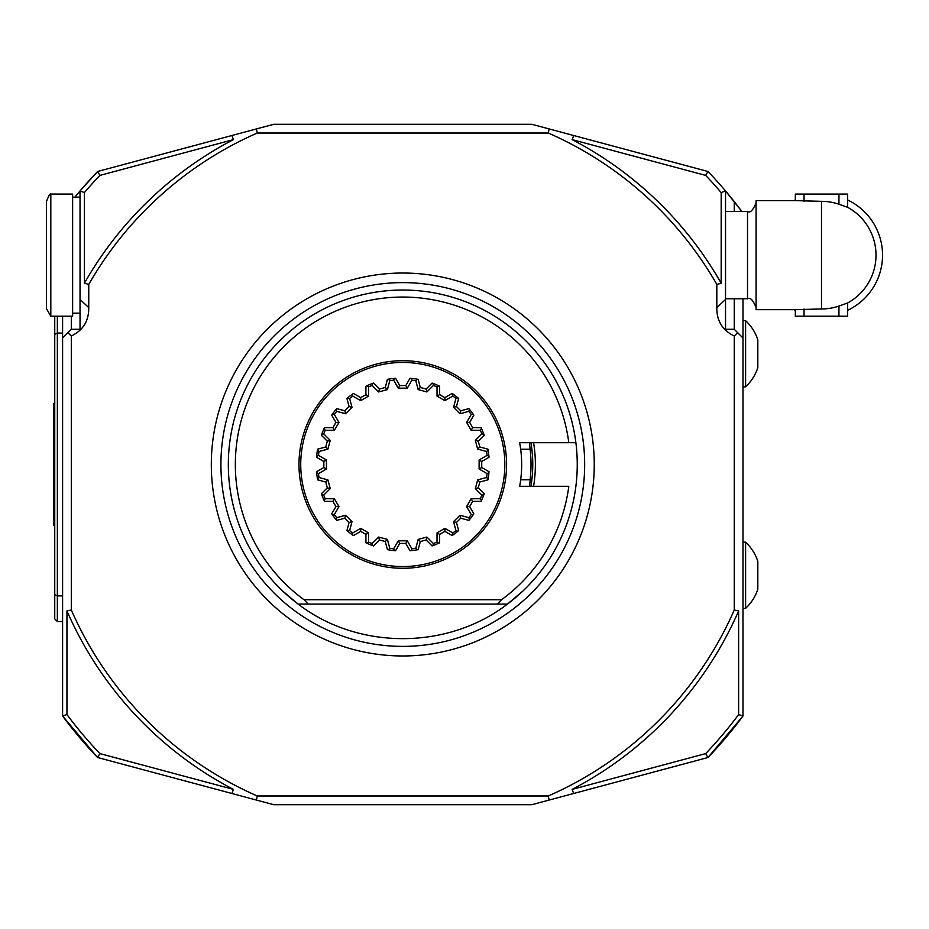 <?xml version="1.0" encoding="UTF-8"?>
<svg xmlns="http://www.w3.org/2000/svg" width="929" height="929" viewBox="0 0 929 929"><rect width="100%" height="100%" fill="white"/><g stroke="black" fill="none" stroke-linecap="round" stroke-linejoin="round"><path stroke-width="1.39" d="M568.815 442.692L519.648 442.692A118.877 118.877 0 0 1 519.648 486.308L568.815 486.308A167.452 167.452 0 0 1 501.567 599.704L304.004 599.704A167.452 167.452 0 0 1 317.381 320.47A167.452 167.452 0 0 1 568.815 442.692L575.887 442.692L568.815 442.692M531.806 480.188L530.923 486.308A129.979 129.979 0 0 0 530.923 442.692L531.957 450.042A129.979 129.979 0 0 1 531.957 478.958L530.273 479.77L520.681 479.77M530.111 479.77A128.225 128.225 0 0 0 530.111 449.23L520.681 449.23M530.111 449.23L529.402 442.692M847.666 199.99A61.059 61.059 0 0 1 847.666 310.309M847.666 302.97L847.666 316.208L795.329 316.208L795.329 309.671L821.491 308.962A53.812 53.812 0 0 0 838.945 306.059L847.666 302.97A54.521 54.521 0 0 0 847.666 207.318L838.945 204.241A53.812 53.812 0 0 0 821.491 201.326L795.329 200.629L795.329 194.08L847.666 194.08L847.666 207.318A54.521 54.521 0 0 1 847.666 302.97M795.329 310.309A61.059 61.059 0 0 1 794.016 309.671M794.016 200.629A61.059 61.059 0 0 1 795.329 199.99M50.816 194.08C50.166 193.081 48.714 195.601 46.45 201.639L46.45 308.649L50.816 316.208L72.625 316.208L72.625 194.08L50.816 194.08L50.816 316.208M795.329 200.629L756.078 200.629L756.078 309.671L795.329 309.671M54.741 526.429L53.87 525.559L53.87 403.441L54.741 402.571M725.537 211.533L747.52 211.533L747.52 298.766C750.179 297.083 753.036 299.997 756.078 307.487M745.604 386.778A45.091 45.091 0 0 0 757.82 367.675L757.82 339.759A45.091 45.091 0 0 0 745.604 320.656M745.604 608.344A45.091 45.091 0 0 0 757.82 589.241L757.82 561.325A45.091 45.091 0 0 0 745.604 542.222M62.591 621.513L57.354 621.513L54.741 618.9L54.741 316.208M705.668 175.395L572.113 139.605L573.704 135.518L707.968 171.493L705.668 175.395A418.712 418.712 0 0 1 721.183 192.57L725.537 190.968L725.537 329.296L734.27 329.296L734.27 298.766M572.113 139.605A366.374 366.374 0 0 1 721.183 283.252L721.183 192.57M71.312 316.208L71.312 329.296L80.033 329.296L80.033 190.968L84.4 192.57L84.4 283.252A366.374 366.374 0 0 1 233.458 139.605L99.914 175.395L97.603 171.493L273.741 124.3L531.841 124.3L549.155 128.934L548.296 133.021A362.008 362.008 0 0 1 716.816 284.402L721.183 283.252M84.4 192.57A418.712 418.712 0 0 1 99.914 175.395M57.354 621.513L57.354 595.93L54.741 594.723M62.591 595.93L57.354 595.93L57.354 333.07L54.741 334.277M62.591 333.07L57.354 333.07L57.354 316.208M80.033 190.968A423.067 423.067 0 0 1 97.603 171.493L80.033 190.968A423.067 423.067 0 0 0 74.912 197.134L80.033 190.968L74.912 197.134M71.312 329.296L62.591 338.017L71.312 329.296L80.033 329.296M99.914 753.605A418.712 418.712 0 0 1 66.946 714.564L62.591 716.004L97.603 757.507L99.914 753.605L233.458 789.395L231.867 793.482L97.603 757.507A423.067 423.067 0 0 1 62.591 716.004L62.591 316.208M233.458 789.395A366.374 366.374 0 0 1 66.946 610.922L66.946 714.564M742.991 298.766L742.991 338.017L734.27 329.296L725.537 329.296M707.968 171.493A423.067 423.067 0 0 1 725.537 190.968L741.899 211.533M734.27 211.533L734.27 201.616A423.067 423.067 0 0 0 725.537 190.968M734.27 329.296L742.991 338.017L742.991 716.004A423.067 423.067 0 0 1 707.968 757.507L742.991 716.004L738.625 714.564L738.625 610.922A366.374 366.374 0 0 1 572.113 789.395L705.668 753.605L707.968 757.507L531.841 804.7L273.741 804.7L256.427 800.066L257.275 795.979A362.008 362.008 0 0 1 71.312 610.005L66.946 610.922M738.625 714.564A418.712 418.712 0 0 1 705.668 753.605M742.991 386.859L745.604 386.859L745.604 320.575L742.991 320.575M742.991 608.425L745.604 608.425L745.604 542.141L742.991 542.141M84.4 283.252L88.754 284.402L88.754 307.615C88.929 320.865 83.111 330.318 71.312 335.973L71.312 610.005M67.898 332.71L71.312 335.973M738.625 610.922L734.27 610.005L734.27 335.973C722.495 330.364 716.677 320.911 716.816 307.615L716.816 284.402M734.27 335.973L737.684 332.71M573.704 135.518L549.155 128.934M548.296 133.021L257.275 133.021L256.427 128.934M88.754 284.402A362.008 362.008 0 0 1 257.275 133.021M231.867 135.518L233.458 139.605M231.867 793.482L256.427 800.066M257.275 795.979L548.296 795.979L549.155 800.066M734.27 610.005A362.008 362.008 0 0 1 548.296 795.979M573.704 793.482L572.113 789.395M734.27 201.616L741.76 211.336M742.991 716.004L707.968 757.507M402.791 273.033A191.467 191.467 0 0 1 568.606 560.233A191.467 191.467 0 0 1 236.965 560.233A191.467 191.467 0 0 1 402.791 273.033A191.467 191.467 0 0 1 568.606 560.233A191.467 191.467 0 0 1 236.965 560.233A191.467 191.467 0 0 1 402.791 273.033M282.73 591.076L298.116 604.071C358.037 650.161 447.546 650.161 507.466 604.071L308.173 604.071L304.004 599.704M522.853 591.076L507.466 604.071A174.466 174.466 0 0 0 402.791 290.034A174.466 174.466 0 0 0 298.116 604.071L308.173 604.071M497.41 604.071L501.567 599.704M402.791 360.696A103.804 103.804 0 0 0 298.987 464.5A103.804 103.804 0 0 1 454.687 374.608A103.804 103.804 0 0 1 454.687 554.392A103.804 103.804 0 0 1 298.987 464.5M531.957 450.042L530.273 449.23M533.571 486.308A132.592 132.592 0 0 0 533.571 442.692M368.546 386.94L368.546 396.137L360.707 400.654L352.741 396.056L352.637 393.989L353.426 393.431L360.707 397.635L365.921 394.628L365.921 386.209L366.792 385.802L368.546 386.94A84.783 84.783 0 0 1 372.157 385.442L372.599 383.41L373.493 383.073L379.45 389.03L378.66 391.945L372.157 385.442M349.629 398.448L352.01 407.332L345.623 413.73L336.728 411.35L336.089 409.364L336.704 408.632L344.833 410.804L349.095 406.554L346.923 398.425L347.655 397.809L349.629 398.448A84.783 84.783 0 0 1 352.741 396.056M334.347 414.45L338.946 422.416L334.428 430.255L325.22 430.255L324.093 428.513L324.5 427.63L332.919 427.63L335.926 422.416L331.723 415.135L332.268 414.346L334.347 414.45A84.783 84.783 0 0 1 336.728 411.35M323.722 433.866L330.236 440.381L327.891 449.113L319.007 451.494L317.463 450.101L317.625 449.16L325.754 446.977L327.31 441.159L321.364 435.213L321.689 434.307L323.722 433.866A84.783 84.783 0 0 1 325.22 430.255M318.496 455.373L326.462 459.983L326.462 469.017L318.496 473.627L316.638 472.675L316.557 471.723L323.849 467.508L323.849 461.492L316.557 457.277L316.638 456.325L318.496 455.373A84.783 84.783 0 0 1 319.007 451.494M319.007 477.506L327.891 479.887L330.236 488.619L323.722 495.134L321.689 494.692L321.364 493.787L327.31 487.841L325.754 482.023L317.625 479.84L317.463 478.899L319.007 477.506A84.783 84.783 0 0 1 318.496 473.627M325.22 498.745L334.428 498.745L338.946 506.584L334.347 514.55L332.268 514.654L331.723 513.865L335.926 506.584L332.919 501.37L324.5 501.37L324.093 500.487L325.22 498.745A84.783 84.783 0 0 1 323.722 495.134M336.728 517.65L345.623 515.27L352.01 521.668L349.629 530.552L347.655 531.191L346.923 530.575L349.095 522.446L344.833 518.196L336.704 520.368L336.089 519.636L336.728 517.65A84.783 84.783 0 0 1 334.347 514.55M352.741 532.944L360.707 528.346L368.546 532.863L368.546 542.06L366.792 543.198L365.921 542.791L365.921 534.372L360.707 531.365L353.426 535.568L352.637 535.011L352.741 532.944A84.783 84.783 0 0 1 349.629 530.552M372.157 543.558L378.66 537.055L387.405 539.401L389.785 548.284L388.392 549.829L387.439 549.666L385.268 541.537L379.45 539.97L373.493 545.927L372.599 545.59L372.157 543.558A84.783 84.783 0 0 1 368.546 542.06M393.664 548.795L398.262 540.829L407.308 540.829L411.907 548.795L410.966 550.642L410.003 550.734L405.799 543.442L399.772 543.442L395.568 550.734L394.616 550.642L393.664 548.795A84.783 84.783 0 0 1 389.785 548.284M415.797 548.284L418.178 539.401L426.91 537.055L433.413 543.558L432.984 545.59L432.078 545.927L426.132 539.97L420.314 541.537L418.131 549.666L417.191 549.829L415.797 548.284A84.783 84.783 0 0 1 411.907 548.795M437.036 542.06L437.036 532.863L444.863 528.346L452.841 532.944L452.946 535.011L452.156 535.568L444.863 531.365L439.649 534.372L439.649 542.791L438.778 543.198L437.036 542.06A84.783 84.783 0 0 1 433.413 543.558M455.942 530.552L453.561 521.668L459.96 515.27L468.843 517.65L469.482 519.636L468.866 520.368L460.738 518.196L456.476 522.446L458.659 530.575L457.916 531.191L455.942 530.552A84.783 84.783 0 0 1 452.841 532.944M471.235 514.55L466.625 506.584L471.154 498.745L480.351 498.745L481.477 500.487L481.071 501.37L472.664 501.37L469.656 506.584L473.86 513.865L473.302 514.654L471.235 514.55A84.783 84.783 0 0 1 468.843 517.65M481.849 495.134L475.346 488.619L477.68 479.887L486.575 477.506L488.12 478.899L487.946 479.84L479.817 482.023L478.261 487.841L484.218 493.787L483.881 494.692L481.849 495.134A84.783 84.783 0 0 1 480.351 498.745M487.086 473.627L479.12 469.017L479.12 459.983L487.086 455.373L488.933 456.325L489.026 457.277L481.733 461.492L481.733 467.508L489.026 471.723L488.933 472.675L487.086 473.627A84.783 84.783 0 0 1 486.575 477.506M486.575 451.494L477.68 449.113L475.346 440.381L481.849 433.866L483.881 434.307L484.218 435.213L478.261 441.159L479.817 446.977L487.946 449.16L488.12 450.101L486.575 451.494A84.783 84.783 0 0 1 487.086 455.373M480.351 430.255L471.154 430.255L466.625 422.416L471.235 414.45L473.302 414.346L473.86 415.135L469.656 422.416L472.664 427.63L481.071 427.63L481.477 428.513L480.351 430.255A84.783 84.783 0 0 1 481.849 433.866M468.843 411.35L459.96 413.73L453.561 407.332L455.942 398.448L457.916 397.809L458.659 398.425L456.476 406.554L460.738 410.804L468.866 408.632L469.482 409.364L468.843 411.35A84.783 84.783 0 0 1 471.235 414.45M452.841 396.056L444.863 400.654L437.036 396.137L437.036 386.94L438.778 385.802L439.649 386.209L439.649 394.628L444.863 397.635L452.156 393.431L452.946 393.989L452.841 396.056A84.783 84.783 0 0 1 455.942 398.448M433.413 385.442L426.91 391.945L418.178 389.599L415.797 380.716L417.191 379.171L418.131 379.334L420.314 387.463L426.132 389.03L432.078 383.073L432.984 383.41L433.413 385.442A84.783 84.783 0 0 1 437.036 386.94M411.907 380.205L407.308 388.171L398.262 388.171L393.664 380.205L394.616 378.358L395.568 378.266L399.772 385.558L405.799 385.558L410.003 378.266L410.966 378.358L411.907 380.205A84.783 84.783 0 0 1 415.797 380.716M379.45 389.03L385.268 387.463L387.439 379.334L388.392 379.171L389.785 380.716A84.783 84.783 0 0 1 393.664 380.205M389.785 380.716L387.405 389.599L378.66 391.945M478.261 441.159L475.346 440.381M479.817 446.977L477.68 449.113M481.477 428.513A86.536 86.536 0 0 1 483.881 434.307M472.664 427.63L471.154 430.255M469.656 422.416L466.625 422.416M469.482 409.364A86.536 86.536 0 0 1 473.302 414.346M460.738 410.804L459.96 413.73M456.476 406.554L453.561 407.332M452.946 393.989A86.536 86.536 0 0 1 457.916 397.809M444.863 397.635L444.863 400.654M439.649 394.628L437.036 396.137M432.984 383.41A86.536 86.536 0 0 1 438.778 385.802M426.132 389.03L426.91 391.945M420.314 387.463L418.178 389.599M410.966 378.358A86.536 86.536 0 0 1 417.191 379.171M405.799 385.558L407.308 388.171M399.772 385.558L398.262 388.171M388.392 379.171A86.536 86.536 0 0 1 394.616 378.358M385.268 387.463L387.405 389.599M366.792 385.802A86.536 86.536 0 0 1 372.599 383.41M365.921 394.628L368.546 396.137M360.707 397.635L360.707 400.654M347.655 397.809A86.536 86.536 0 0 1 352.637 393.989M349.095 406.554L352.01 407.332M344.833 410.804L345.623 413.73M332.268 414.346A86.536 86.536 0 0 1 336.089 409.364M335.926 422.416L338.946 422.416M332.919 427.63L334.428 430.255M321.689 434.307A86.536 86.536 0 0 1 324.093 428.513M327.31 441.159L330.236 440.381M325.754 446.977L327.891 449.113M316.638 456.325A86.536 86.536 0 0 1 317.463 450.101M323.849 461.492L326.462 459.983M323.849 467.508L326.462 469.017M317.463 478.899A86.536 86.536 0 0 1 316.638 472.675M325.754 482.023L327.891 479.887M327.31 487.841L330.236 488.619M324.093 500.487A86.536 86.536 0 0 1 321.689 494.692M332.919 501.37L334.428 498.745M335.926 506.584L338.946 506.584M336.089 519.636A86.536 86.536 0 0 1 332.268 514.654M344.833 518.196L345.623 515.27M349.095 522.446L352.01 521.668M352.637 535.011A86.536 86.536 0 0 1 347.655 531.191M360.707 531.365L360.707 528.346M365.921 534.372L368.546 532.863M372.599 545.59A86.536 86.536 0 0 1 366.792 543.198M379.45 539.97L378.66 537.055M385.268 541.537L387.405 539.401M394.616 550.642A86.536 86.536 0 0 1 388.392 549.829M399.772 543.442L398.262 540.829M405.799 543.442L407.308 540.829M417.191 549.829A86.536 86.536 0 0 1 410.966 550.642M420.314 541.537L418.178 539.401M426.132 539.97L426.91 537.055M438.778 543.198A86.536 86.536 0 0 1 432.984 545.59M439.649 534.372L437.036 532.863M444.863 531.365L444.863 528.346M457.916 531.191A86.536 86.536 0 0 1 452.946 535.011M456.476 522.446L453.561 521.668M460.738 518.196L459.96 515.27M473.302 514.654A86.536 86.536 0 0 1 469.482 519.636M469.656 506.584L466.625 506.584M472.664 501.37L471.154 498.745M483.881 494.692A86.536 86.536 0 0 1 481.477 500.487M478.261 487.841L475.346 488.619M479.817 482.023L477.68 479.887M488.933 472.675A86.536 86.536 0 0 1 488.12 478.899M481.733 467.508L479.12 469.017M481.733 461.492L479.12 459.983M488.12 450.101A86.536 86.536 0 0 1 488.933 456.325M529.402 486.308L530.273 479.77M838.945 194.08L838.945 204.241M838.945 306.059L838.945 316.208M804.049 194.08L804.049 201.326M821.491 308.962L821.491 201.326M804.049 308.962L804.049 316.208M80.033 299.463L88.754 307.615M716.816 307.615L725.537 299.463M402.791 282.625A181.875 181.875 0 0 1 560.303 555.437A181.875 181.875 0 0 1 245.279 555.437A181.875 181.875 0 0 1 402.791 282.625M530.923 486.308A129.979 129.979 0 0 0 530.923 442.692M300.729 464.5A102.062 102.062 0 0 0 453.816 552.883A102.062 102.062 0 0 0 453.816 376.117A102.062 102.062 0 0 0 300.729 464.5M747.52 211.533C750.179 213.205 753.036 210.302 756.078 202.812M72.625 313.154L80.033 313.154M72.625 197.134L80.033 197.134M725.537 298.766L747.52 298.766"/></g></svg>
